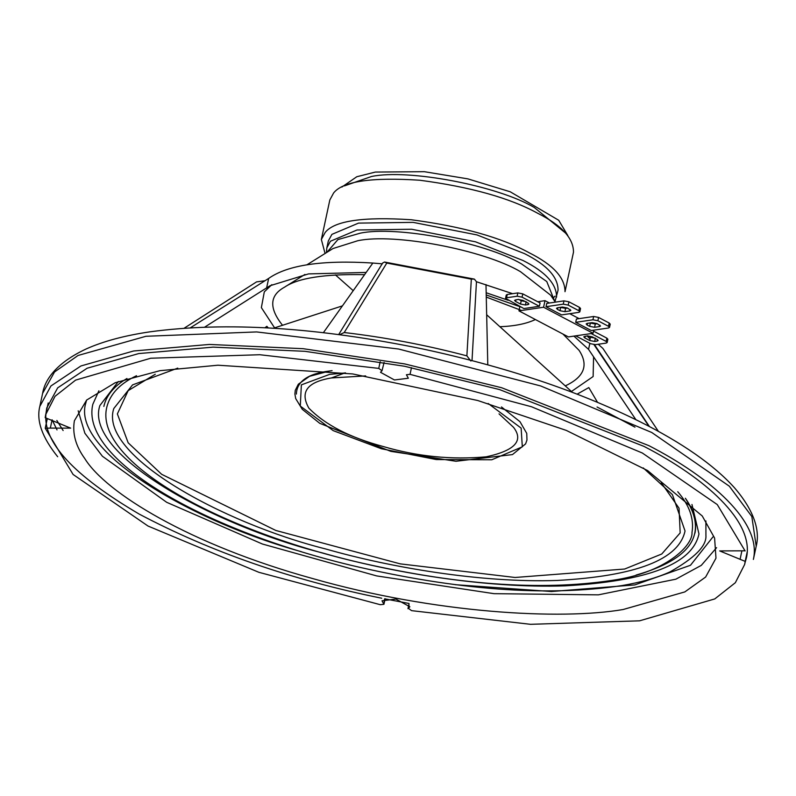 <?xml version="1.0" encoding="UTF-8"?>
<svg xmlns="http://www.w3.org/2000/svg" width="796" height="796" viewBox="0 0 796 796"><rect width="100%" height="100%" fill="white"/><g stroke="black" fill="none" stroke-linecap="round" stroke-linejoin="round"><path stroke-width="1.19" d="M526.156 301.694L521.221 300.759L520.514 304.052L525.45 304.987L526.156 301.694M528.226 303.147L527.907 304.629L525.45 304.987M527.907 304.629L528.912 304.072L527.897 302.958L522.952 300.361L518.017 299.415L514.544 300.341L515.569 301.445L515.937 299.724M518.584 299.376L521.221 300.759M520.514 304.052L515.569 301.445M599.826 325.086L599.507 326.569L600.522 326.012L597.03 323.594L592.095 322.659L587.169 323.385L586.164 323.942L587.179 325.057L587.548 323.335M570.155 309.465L569.837 310.938L570.851 310.38L567.359 307.972L562.424 307.037L557.498 307.763L556.494 308.321L557.508 309.425L557.877 307.704M597.458 339.613L597.139 341.086L598.154 340.539L597.129 339.424L592.184 336.817L587.249 335.882L583.786 336.798L584.801 337.912L585.169 336.191M589.746 340.519L594.682 341.454L595.388 338.161L590.453 337.225L589.746 340.519L584.801 337.912M587.816 335.832L590.453 337.225M589.657 326.35L594.592 327.295L595.299 324.002L590.363 323.067L589.657 326.35L587.179 325.057M565.618 308.37L560.683 307.435L559.976 310.729L564.911 311.664L565.618 308.37L567.568 308.082M569.837 310.938L564.911 311.664M559.976 310.729L557.508 309.425M607.159 342.539L607.865 339.245L606.851 338.131L606.144 341.424L607.159 342.539L606.154 343.096L595.567 344.658L590.632 343.723L575.687 335.852M606.144 341.424L591.199 333.554M597.139 341.086L594.682 341.454M507.251 294.48L506.246 295.037L505.54 298.331L506.545 297.774L507.251 294.48L517.838 292.918L517.131 296.212L506.545 297.774M539.38 306.271L522.067 297.157L522.773 293.863L540.086 302.978L539.38 306.271L523.867 308.559L505.54 298.331M517.131 296.212L522.067 297.157M522.773 293.863L517.838 292.918M609.527 327.435L610.233 324.141L609.209 323.027L608.502 326.32L609.527 327.435L608.512 327.992L591.279 330.529L575.707 322.33L576.413 319.037L593.647 316.49L592.94 319.783L597.876 320.718L598.582 317.425L609.209 323.027M608.502 326.32L597.876 320.718M592.94 319.783L575.707 322.33M599.507 326.569L594.592 327.295M598.582 317.425L593.647 316.49M579.846 311.803L580.553 308.51L579.538 307.405L578.831 310.699L579.846 311.803L578.841 312.36L561.608 314.908L546.036 306.699L546.743 303.405L563.966 300.868L563.26 304.152L568.195 305.097L568.901 301.803L579.538 307.405M578.831 310.699L568.195 305.097M563.26 304.152L546.036 306.699M568.901 301.803L563.966 300.868M593.498 331.106L606.851 338.131M595.299 324.002L597.249 323.713M593.03 333.285L543.578 307.246L518.962 310.878L568.414 336.927L593.03 333.285L593.697 330.181M518.962 310.878L519.788 306.997M543.578 307.246L544.991 300.659L549.459 303.007M537.718 301.734L544.991 300.659M486.227 294.978L520.902 306.997M569.767 313.704L579.13 318.639M508.196 300.301L486.177 292.749M271.824 284.67L264.302 291.873L261.367 307.624L274.59 327.853M571.438 391.493L593.129 376.538L593.577 356.827M635.885 419.671L588.552 349.364L573.916 336.111M577.16 394.149L588.811 387.572L597.517 402.308M264.959 327.753L266.839 326.32L268.292 327.932M366.16 272.431L308.52 273.904L270.023 285.734L204.701 327.116M589.856 343.305L588.552 349.364M472.018 360.598L476.466 281.734L512.644 293.684M587.08 335.902L590.065 339.036M499.032 413.86L513.539 427.333C523.937 440.785 514.823 450.626 486.197 456.824C451.7 459.949 417.422 456.526 383.374 446.566C350.011 437.621 325.176 424.815 308.878 408.159C299.654 392.02 307.186 381.951 331.464 377.941L365.672 375.921M380.19 361.692L378.757 368.399L382.02 370.737L384.1 362.389M745.106 550.941L717.276 504.584L642.342 453.014L531.489 406.746L410.04 374.349L406.418 374.747L408.348 378.239L394.458 379.971L380.498 372.279L382.02 370.737M378.757 368.399L259.824 354.727L150.752 358.23L75.59 380.12L55.014 396.328L45.7 414.597L45.173 417.671L70.645 428.129L50.327 428.109L52.108 419.82M50.327 428.109L45.243 428.238L47.163 419.164M45.243 428.238L73.083 474.456L148.016 526.037L258.869 572.304L380.309 604.701L383.941 604.293L385.135 598.741M384.567 598.881L383.941 604.293M383.553 603.597L382.01 600.801L395.901 599.07L409.86 606.771L408.338 608.313L409.104 604.741M741.773 551.399L740.081 559.309L745.175 561.369L744.658 564.444L735.345 582.712L714.768 598.93L639.606 620.82L530.534 624.313L411.602 610.651L408.338 608.313L407.96 608.691L408.865 604.482M740.081 559.309L719.703 550.922L745.106 550.812M623.059 609.537C560.941 620.193 435.283 613.537 312.649 578.553C189.149 544.494 105.56 492.455 84.764 458.536C75.68 445.999 72.217 433.402 74.396 420.736L86.645 400.06L115.211 382.727L159.936 370.677L217.935 365.215L352.698 373.941L477.709 400.497L566.304 430.407L647.596 470.555L702.261 515.997L714.599 538.056L715.982 558.175L705.624 577.06L684.839 591.916L623.059 609.537M52.128 419.82L57.023 429.9M85.918 402.676C70.287 450.397 190.642 521.141 301.276 551.668M455.352 584.702L551.389 591.518L634.73 584.921L690.49 565.269L712.888 536.982M705.893 520.942L705.923 535.489M92.883 404.159L98.893 390.806M99.838 405.652C83.819 454.118 213.189 525.45 322.34 552.902C390.08 572.294 485.431 588.602 564.921 585.846C647.825 581.249 692.5 563.966 698.958 533.997M677.754 491.739C689.455 505.281 694.212 518.863 692.003 532.504M106.803 407.144C110.057 394.08 119.967 383.602 136.524 375.712M113.768 408.637C98.485 454.844 221.845 522.863 325.932 549.031C390.518 567.528 481.431 583.08 557.23 580.453C636.273 576.065 678.879 559.578 685.038 531.012M190.383 327.783L268.66 278.431C287.625 265.008 322.35 259.874 372.836 263.048L382.349 263.834M57.68 456.735C42.178 437.492 36.218 420.736 39.8 406.467L50.924 385.97L80.943 365.961L133.619 350.986L209.438 344.439L303.256 348.698L404.696 363.921L501.609 387.722L648.919 445.66C710.151 477.232 762.08 522.116 753.384 559.379M694.978 533.091C697.127 521.977 693.923 510.355 685.356 498.226C708.39 533.439 691.963 559.051 636.074 575.06M335.385 274.879L353.205 290.659M499.878 326.718C514.574 326.171 526.405 323.783 535.39 319.534M328.32 240.969L331.902 234.372L358.518 223.109L413.134 222.373L476.993 234.929L524.425 253.586C546.892 264.879 558.105 277.078 558.056 290.202L554.981 301.624M555.071 296.122L552.812 298.391M321.355 239.467L329.833 199.955L333.624 192.96C342.797 181.319 371.513 177.07 419.79 180.234C470.535 186.96 509.878 197.995 537.817 213.338C561.648 225.318 573.538 238.253 573.488 252.173L565.011 291.704C565.07 277.774 553.18 264.829 529.35 252.859C501.41 237.516 462.068 226.472 411.313 219.756C363.046 216.592 334.32 220.83 325.156 232.482L321.355 239.477L325.066 253.486M593.995 344.668L648.909 426.278M487.789 364.827L485.988 284.57M372.836 263.048L323.405 332.658M268.66 278.431L266.58 288.122M649.446 426.556L594.513 344.698M562.921 334.031L579.08 350.349C588.841 365.195 584.234 377.035 565.26 385.891M282.52 325.275C268.859 308.112 269.506 295.425 284.48 287.207C297.853 278.053 324.549 273.874 364.568 274.67M486.276 297.077L521.569 310.49M46.029 413.064L46.765 407.96L57.67 387.871L87.102 368.24L138.753 353.563L213.089 347.136L305.077 351.325L404.537 366.25L499.56 389.572L643.994 446.387C704.032 477.341 754.946 521.36 746.419 557.887L744.986 562.911M409.074 603.487L385.095 598.91M381.702 598.224C291.953 580.095 211.129 552.056 139.23 514.107C73.69 475.58 42.616 441.959 46.019 413.253M103.848 406.418C106.286 395.483 113.977 386.179 126.932 378.508M602.841 348.359L658.401 431.362L602.89 348.429L598.234 344.26M476.466 281.734L474.376 279.117L471.322 279.137L466.884 355.862L470.864 361.016M339.683 334.668L344.22 332.529L386.796 263.058L384.548 262.023L382.637 263.048M265.008 280.729L256.541 281.893M501.46 406.955L520.007 421.711L526.743 433.372L526.972 439.999L525.619 443.87L512.455 454.596L455.979 461.262L390.826 451.362L319.773 423.343L302.261 409.303L295.704 398.597L294.898 394.05L295.256 390.368L298.331 384.209L309.525 376.319L329.733 370.976C307.923 373.662 296.789 381.374 296.371 394.1M488.207 403.502L521.131 428.099L522.315 446.845L491.779 459.77L436.298 459.551L381.354 448.745L333.186 430.626L300.281 406.05L301.366 384.866L329.644 374.379L345.583 372.926M410.04 374.349L411.482 367.652M745.175 561.369L747.205 551.927M47.193 419.174L45.302 427.969M307.017 264.75L332.997 248.541L357.772 240.73C394.289 232.88 483.769 249.894 520.485 271.675L550.683 295.207L555.329 302.142M554.653 301.137L546.772 281.545L521.539 263.934C485.112 242.322 396.318 225.427 360.081 233.218L337.892 239.606L326.937 252.322M56.844 420.457L63.133 430.546M42.616 393.343L54.526 371.981L78.048 355.474L145.957 336.28L256.63 331.932L398.617 349.026L540.733 385.97L651.745 432.487L729.325 486.207L751.822 516.505L756.2 546.245L753.374 559.429M661.267 482.734L679.038 508.206L680.172 532.902L661.765 553.996L624.661 569.031L515.072 577.478L400.298 563.876L275.834 530.464L161.658 474.307L128.166 442.805L117.37 413.92L128.166 390.637L155.27 374.259M344.389 185.906L371.473 176.513C408.01 168.653 497.57 185.687 534.305 207.487L565.966 233.397M556.583 297.077C556.623 283.963 545.419 271.754 522.952 260.471L475.52 241.815L411.661 229.248L357.046 229.984L330.42 241.248L326.838 247.855L326.44 252.631M466.884 355.862C425.979 345.086 385.085 337.305 344.22 332.529M386.796 263.058L471.322 279.137M332.081 370.647L329.733 370.976M331.464 377.941L345.066 372.856M744.658 564.444L747.145 552.802M48.198 402.965L45.7 414.597M716.589 547.668L701.296 565.369L675.864 579.19L598.343 594.851L493.968 593.667L376.667 575.916L262.391 544.016L166.682 502.306L102.405 456.247L84.864 433.213L78.177 410.806M85.938 402.557L86.565 400.139M705.923 535.469C706.729 545.847 694.699 558.016 669.834 571.976C656.819 577.826 640.909 582.354 622.124 585.558C546.961 596.91 456.526 590.144 350.827 565.25C198.881 528.574 79.431 457.69 92.903 404.05M691.963 504.475L698.968 533.977M99.868 405.542L118.345 381.503M692.003 532.484C693.037 545.24 665.894 573.05 611.915 580.393C540.185 591.239 453.879 584.771 353.016 561.021C208.025 525.997 93.998 458.446 106.823 407.035M643.238 467.909L672.421 494.634L685.038 530.992M113.788 408.527L132.554 384.896L177.787 368.12M39.81 406.448L42.626 393.274C44.546 381.732 53.81 364.11 86.227 348.927C103.4 341.255 124.614 335.564 149.867 331.842C226.283 321.514 317.236 327.216 422.716 348.956C505.4 366.747 577.687 390.926 639.566 421.492C682.262 442.875 713.903 464.964 734.479 487.779C758.021 515.072 759.175 534.992 756.2 546.255M597.07 407.005L634.959 427.154M342.389 305.883L273.426 328.231M486.684 314.768L572.354 392.309M341.812 187.1L356.797 176.732L375.374 172.065L424.348 171.687L467.879 178.871L510.206 191.776L558.712 220.263L567.827 235.556M328.32 240.959L326.848 247.845M304.938 274.441L284.49 287.197M474.376 279.117L384.548 262.033M338.698 334.539L382.707 262.939M184.194 328.181L256.63 281.844"/></g></svg>
